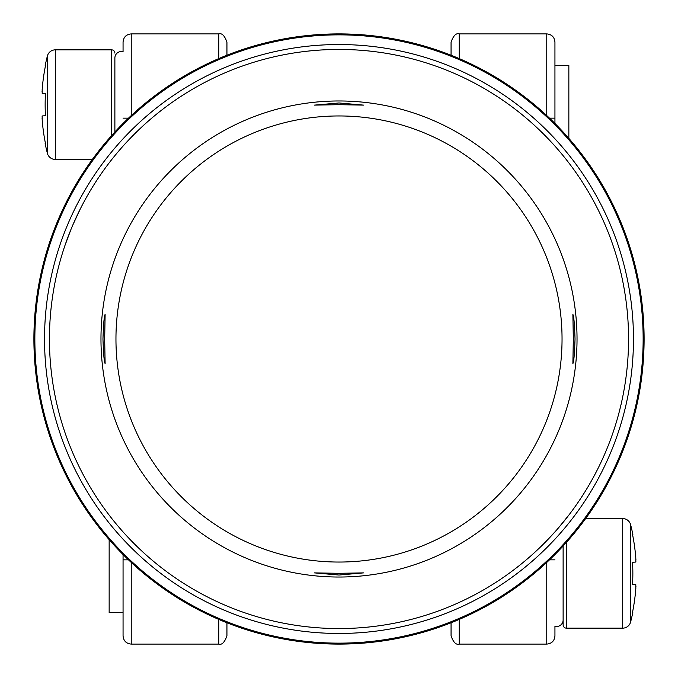 <?xml version="1.0" encoding="UTF-8"?>
<svg xmlns="http://www.w3.org/2000/svg" width="678" height="678" viewBox="0 0 678 678"><rect width="100%" height="100%" fill="white"/><g stroke="black" fill="none" stroke-linecap="round" stroke-linejoin="round"><path stroke-width="1.02" d="M100.971 339A238.029 238.029 0 0 1 339 100.971A238.029 238.029 0 0 1 577.029 339A238.029 238.029 0 0 1 339 577.029A238.029 238.029 0 0 1 100.971 339M572.885 314.465C573.834 315.897 574.554 324.084 575.029 339C574.546 353.933 573.834 362.12 572.885 363.535L573.317 339L572.885 314.465M115.955 339A223.045 223.045 0 0 1 339 115.955A223.045 223.045 0 0 1 562.045 339A223.045 223.045 0 0 1 339 562.045A223.045 223.045 0 0 1 115.955 339M105.115 314.465L104.683 339L105.115 363.535C104.166 362.111 103.454 353.933 102.971 339C103.446 324.076 104.166 315.897 105.115 314.465M339 104.683L314.465 105.115L339 102.971L363.535 105.115L339 104.683M339 575.029L314.465 572.885L339 573.317L363.535 572.885L339 575.029M88.818 183.696L87.64 185.603L88.818 183.696M86.284 187.857L84.572 190.764L86.275 187.865M547.078 130.642L548.807 132.38M542.968 126.617L540.527 124.294L542.968 126.617M68.842 443.209L69.164 444.031M80.326 208.866L72.927 224.774M70.876 229.656L64.952 245.504M49.901 355.348L50.062 357.992M49.452 341.373L49.443 339.517M53.943 389.884L54.138 390.926M60.774 419.224L61.537 421.826M56.977 404.647L56.816 403.952M547.078 547.358L548.807 545.62M542.968 551.384L540.527 553.706L542.968 551.384M84.564 487.236L86.275 490.135L84.564 487.236M633.464 339A294.464 294.464 0 0 1 339 633.464A294.464 294.464 0 0 1 44.536 339A294.464 294.464 0 0 1 339 44.536A294.464 294.464 0 0 1 633.464 339A294.464 294.464 0 0 1 339 633.464A294.464 294.464 0 0 1 44.536 339A294.464 294.464 0 0 1 339 44.536A294.464 294.464 0 0 1 633.464 339M587.538 190.433L587.004 189.535M586.012 187.908L585.631 187.281M588.657 192.323L589.063 193.018M589.877 194.408L590.301 195.145M592.394 198.866L590.877 196.171M551.087 141.863L550.146 140.855M548.375 138.982L547.18 137.744M542.654 544.841L554.74 532.128M558.24 528.154L568.91 515.026M616.98 420.055L617.7 417.563M618.912 413.114L620.701 405.986M614.293 428.759L616.277 422.428M628.311 350.941L628.353 349.933M628.523 343.297L628.514 343.882M628.362 328.33L628.32 327.262M616.133 255.089L616.675 256.894M644.1 339A305.1 305.1 0 0 1 339 644.1A305.1 305.1 0 0 1 33.9 339A305.1 305.1 0 0 1 339 33.9A305.1 305.1 0 0 1 644.1 339A305.1 305.1 0 0 0 339 33.9A305.1 305.1 0 0 0 33.9 339M366.603 642.846L367.535 642.761M368.485 642.676L368.951 642.625M370.841 642.43L372.061 642.303M305.761 642.286L307.651 642.481M309.795 642.702L311.219 642.829M546.765 115.574L546.765 33.9L459.243 33.9C456.175 32.858 453.446 35.578 451.065 42.078L451.065 55.223M451.065 622.777L451.065 635.922C453.396 642.38 456.125 645.109 459.243 644.1L546.765 644.1L546.765 562.426M554.943 123.464L554.943 42.078L554.943 65.393L568.85 65.393L568.85 138.363M546.765 644.1C551.731 643.617 554.46 640.888 554.943 635.922L554.943 626.303A6.543 6.543 -0 0 0 563.121 619.972M131.235 562.426L131.235 644.1L218.757 644.1C221.825 645.142 224.554 642.422 226.935 635.922L226.935 622.777M226.935 55.223L226.935 42.078L226.935 55.223M123.057 554.536L123.057 635.922C123.54 640.888 126.269 643.617 131.235 644.1M218.757 58.596L218.757 33.9L131.235 33.9C126.269 34.383 123.54 37.112 123.057 42.078L123.057 51.698A6.543 6.543 180 0 0 114.879 58.028L114.879 131.981M111.607 135.583L111.607 49.85A3.271 3.271 0 0 1 114.879 53.121M111.607 49.85L55.308 49.85A8.178 8.178 0 0 0 47.384 56.003A196.315 196.315 0 0 0 45.146 65.791L45.146 65.791M92.318 159.457L55.308 159.457L55.308 49.85M45.146 143.516L45.146 143.516A196.315 196.315 0 0 0 47.384 153.304A8.178 8.178 0 0 0 55.308 159.457M45.46 115.675A195.078 194.34 90 0 1 45.46 93.632L42.189 93.344L45.46 93.632A195.078 194.34 90 0 0 45.46 115.675L42.189 115.963L45.46 115.675L42.189 115.963L42.189 120.04A196.23 195.476 90 0 0 45.46 143.49M42.07 91.623L42.078 91.157M42.129 90.233L42.189 89.267A196.23 195.476 90 0 1 45.46 65.817A196.23 195.476 90 0 0 42.189 89.267L42.189 93.344L45.46 93.632M42.121 119.006L42.078 118.04M42.061 117.167L42.189 115.963M109.15 539.637L109.15 612.607L123.057 612.607M372.163 35.705L370.841 35.57M368.993 35.375L368.146 35.298M367.535 35.239L366.603 35.154M311.219 35.171L309.795 35.298M307.651 35.519L305.702 35.722M311.719 641.913L311.668 642.871M366.281 641.913L366.535 642.854M563.121 624.879L563.121 546.019L563.121 624.879A3.271 3.271 0 0 0 566.393 628.15L622.692 628.15A8.178 8.178 0 0 0 630.616 621.997A196.315 196.315 0 0 0 632.854 612.209L632.854 612.209M585.682 518.543L622.692 518.543L622.692 628.15M632.854 534.484L632.854 534.484A196.315 196.315 0 0 0 630.616 524.696A8.178 8.178 0 0 0 622.692 518.543M635.939 560.833L635.811 562.037L632.54 562.325A195.078 194.34 -90 0 1 632.54 584.368L635.811 584.656L632.54 584.368A195.078 194.34 -90 0 0 632.54 562.325L635.811 562.037L632.54 562.325L635.811 562.037L635.811 557.96A196.23 195.476 -90 0 0 632.54 534.51M635.93 586.377L635.922 586.843M635.871 587.767L635.811 588.733A196.23 195.476 -90 0 1 632.54 612.183A196.23 195.476 -90 0 0 635.811 588.733L635.811 584.656L632.54 584.368M635.879 558.994L635.922 559.96M628.557 339A289.557 289.557 0 0 1 339 628.557A289.557 289.557 0 0 1 49.443 339A289.557 289.557 0 0 1 339 49.443A289.557 289.557 0 0 1 628.557 339M34.858 339A304.142 304.142 0 0 1 339 34.858A304.142 304.142 0 0 1 643.142 339A304.142 304.142 0 0 1 339 643.142A304.142 304.142 0 0 1 34.858 339M459.243 33.9L459.243 58.596M549.502 118.15L554.943 118.15M459.243 619.404L459.243 644.1M549.502 559.85L554.943 559.85M218.757 644.1L218.757 619.404M128.498 559.85L123.057 559.85M131.235 33.9L131.235 115.574M128.498 118.15L123.057 118.15M47.384 153.304L47.384 56.003M630.616 524.696L630.616 621.997M566.393 542.417L566.393 628.15M546.765 33.9C551.731 34.383 554.46 37.112 554.943 42.078M218.757 33.9C221.876 32.891 224.604 35.62 226.935 42.078M369.51 642.575L368.874 642.634M367.646 642.752L366.917 642.82M308.651 642.583L310.541 642.769M305.1 35.79L306.236 35.663M308.685 35.409L310.558 35.231M372.9 35.79L371.815 35.671M369.468 35.425L368.434 35.324"/></g></svg>
